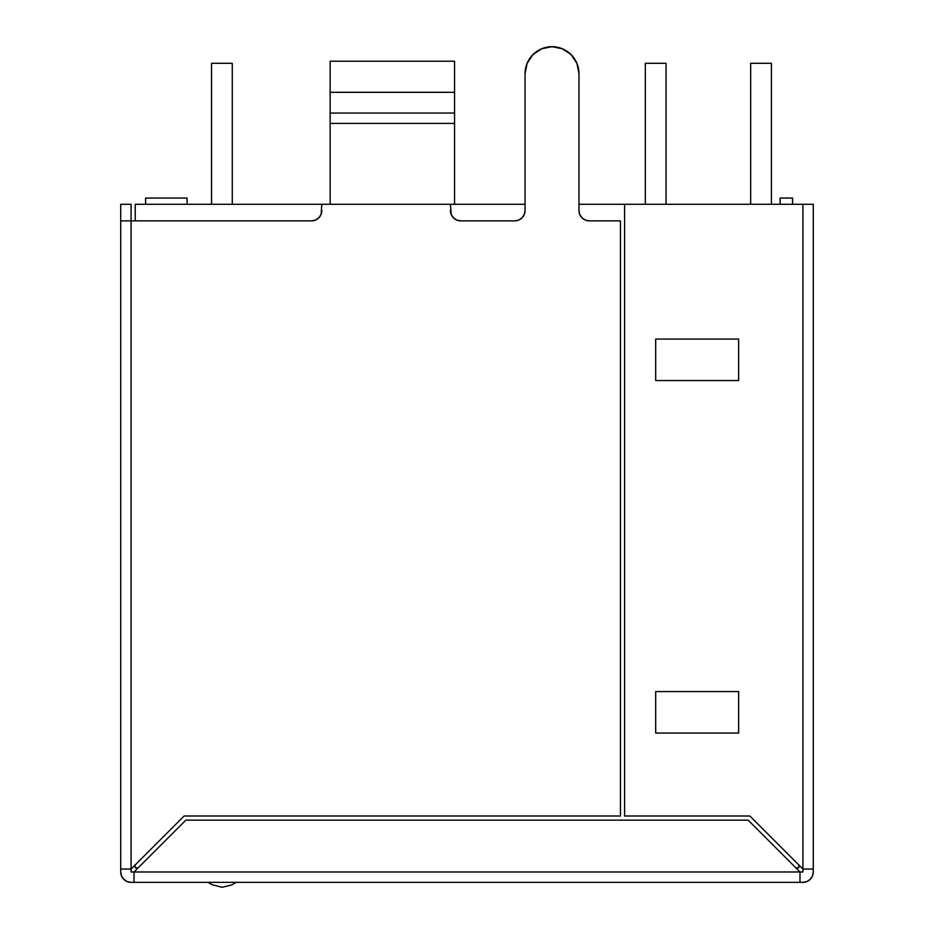 <?xml version="1.0" encoding="UTF-8"?>
<svg xmlns="http://www.w3.org/2000/svg" width="934" height="934" viewBox="0 0 934 934"><rect width="100%" height="100%" fill="white"/><g stroke="black" fill="none" stroke-linecap="round" stroke-linejoin="round"><path stroke-width="1.4" d="M525.06 210.512A10.367 10.367 0 0 1 514.692 220.879A10.367 10.367 0 0 0 525.06 210.512L525.06 73.658L525.06 210.512L524.266 214.481L522.024 217.844L518.662 220.085L514.692 220.879L460.777 220.879L456.808 220.085L453.445 217.844L451.204 214.481L450.41 204.289L135.232 204.289L135.232 220.879L135.232 204.289L321.845 204.289L321.062 214.481L318.809 217.844L315.447 220.085L311.477 220.879L120.72 220.879L120.72 204.289L131.087 204.289L131.087 220.879L311.477 220.879L315.447 220.085L318.809 217.844L321.062 214.481L321.845 204.289L450.41 204.289L451.204 214.481L453.445 217.844L456.808 220.085L460.777 220.879L514.692 220.879L518.662 220.085L522.024 217.844L524.266 214.481L525.06 210.512L525.06 73.658L527.115 63.337L532.952 54.592L541.697 48.755L552.017 46.7L562.326 48.755L571.083 54.592L576.92 63.337L578.975 73.658L578.975 210.512L579.757 214.481L582.01 217.844L585.373 220.085L589.342 220.879L620.445 220.879L620.445 815.989L184.138 815.989L131.087 869.052L131.087 204.289L120.72 204.289L120.72 871.982L120.72 869.052L131.087 869.052L184.138 815.989L620.445 815.989L620.445 220.879L589.342 220.879L585.373 220.085L582.01 217.844M624.589 204.289L813.28 204.289L802.913 204.289L802.913 869.052L749.862 815.989L624.589 815.989L624.589 204.289L802.913 204.289L802.913 871.982L802.913 869.052L813.28 869.052L813.28 204.289L813.28 871.982L813.28 869.052L802.913 869.052L749.862 815.989L624.589 815.989L624.589 204.289L578.975 204.289L624.589 204.289M560.598 48.101L564.148 49.584M569.343 53.005L572.028 55.596M575.869 61.084L577.189 64.002M578.975 73.634L578.975 73.658A26.958 26.958 0 0 0 552.017 46.7A26.958 26.958 0 0 1 578.975 73.658L578.975 210.512A10.367 10.367 0 0 0 579.757 214.481L578.975 210.512A10.367 10.367 0 0 0 589.342 220.879A10.367 10.367 0 0 1 579.769 214.481M655.691 339.077L655.691 380.547L738.642 380.547L738.642 339.077L655.691 339.077L655.691 380.547L738.642 380.547L738.642 339.077L738.642 380.547L655.691 380.547L655.691 339.077L738.642 339.077L655.691 339.077M655.691 691.58L655.691 733.05L738.642 733.05L738.642 691.58L655.691 691.58L655.691 733.05L738.642 733.05L738.642 691.58L738.642 733.05L655.691 733.05L655.691 691.58L738.642 691.58L655.691 691.58M131.087 871.982L134.017 871.982L185.854 820.145L748.146 820.145L799.983 871.982L802.913 871.982L134.017 871.982L134.017 882.35L802.913 882.35L799.983 882.35L799.983 871.982L748.146 820.145L185.854 820.145L134.017 871.982L134.017 882.35L131.087 882.35L799.983 882.35L799.983 871.982L131.087 871.982L131.087 869.052L131.087 871.982M813.28 871.982L812.498 875.952L810.245 879.314L806.883 881.556L802.913 882.35A10.367 10.367 0 0 0 813.28 871.982M131.087 882.35L127.117 881.556L123.755 879.314L121.502 875.952L120.72 871.982A10.367 10.367 0 0 0 131.087 882.35L127.117 881.556M525.06 73.658A26.958 26.958 0 0 1 552.017 46.7A26.958 26.958 0 0 0 525.06 73.658M311.489 220.879A10.367 10.367 0 0 0 321.845 210.512A10.367 10.367 0 0 1 311.477 220.879M450.41 210.512A10.367 10.367 0 0 0 460.766 220.879A10.367 10.367 0 0 1 450.41 210.512M120.72 220.879L120.72 869.052L131.087 869.052L131.087 220.879L120.72 220.879M450.41 204.289L525.06 204.289L450.41 204.289M454.554 113.049L330.146 113.049L330.146 123.416L454.554 123.416L454.554 92.314L330.146 92.314L330.146 113.049L454.554 113.049L454.554 123.416L330.146 123.416L330.146 204.289L330.146 92.314L454.554 92.314L454.554 61.212L330.146 61.212L330.146 92.314L330.146 61.212L454.554 61.212L454.554 113.049M454.554 204.289L454.554 123.416L454.554 204.289M798.768 867.838L798.768 864.896L798.768 867.838L795.838 867.838L798.768 867.838M135.232 864.896L135.232 867.838L135.232 864.896M138.162 867.838L135.232 867.838L138.162 867.838M780.112 198.066L780.112 204.289L780.112 198.066L792.546 198.066L792.546 204.289L792.546 198.066L780.112 198.066M187.069 198.066L187.069 204.289L187.069 198.066L145.599 198.066L145.599 204.289L145.599 198.066L187.069 198.066M211.539 63.29L211.539 204.289L211.539 63.29L232.274 63.29L232.274 204.289L232.274 63.29L211.539 63.29M645.324 63.29L645.324 204.289L645.324 63.29L666.059 63.29L666.059 204.289L666.059 63.29L645.324 63.29M750.667 204.289L750.667 63.29L771.402 63.29L771.402 204.289L771.402 63.29L750.667 63.29L750.667 204.289M208.084 882.35L212.006 884.696L222.07 887.3L231.819 884.895L236.139 882.35L231.819 884.895L222.07 887.3L212.006 884.696L208.084 882.35"/></g></svg>
